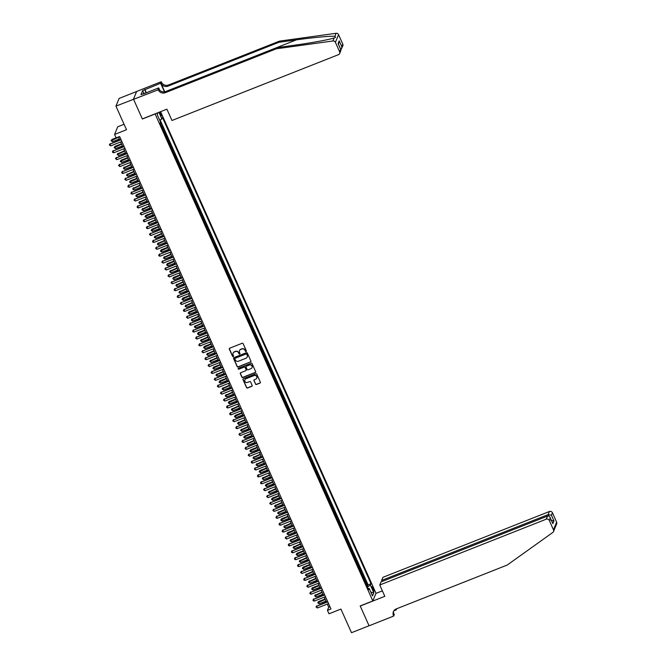 <?xml version="1.0" encoding="UTF-8"?>
<svg xmlns="http://www.w3.org/2000/svg" width="666" height="666" viewBox="0 0 666 666"><rect width="100%" height="100%" fill="white"/><g stroke="black" fill="none" stroke-linecap="round" stroke-linejoin="round"><path stroke-width="1" d="M246.079 351.531A0.533 0.508 -157.6 0 0 246.353 350.865L243.132 343.673A0.758 0.724 -157.6 0 0 242.141 343.273L229.737 348.176A0.758 0.724 -157.6 0 0 229.345 349.126L232.567 356.318A0.533 0.508 -157.6 0 0 233.533 356.327A0.533 0.508 -157.6 0 0 233.533 355.935L233.108 355.003A2.423 2.323 -157.6 0 1 234.349 351.964L235.381 351.556A2.423 2.323 -157.6 0 1 238.561 352.855L238.977 353.788A0.533 0.508 -157.6 0 0 239.951 353.796A0.533 0.508 -157.6 0 0 239.943 353.405L239.527 352.472A2.423 2.323 -157.6 0 1 240.759 349.434L241.8 349.026A2.423 2.323 -157.6 0 1 244.971 350.316L245.388 351.248A0.533 0.508 -157.6 0 0 246.079 351.531M239.535 350.574A2.423 2.323 -157.6 0 1 240.851 349.225L241.883 348.817A2.423 2.323 -157.6 0 1 245.055 350.108L245.471 351.04A0.533 0.508 -157.6 0 0 246.395 351.149M229.387 348.468A0.758 0.724 -157.6 0 0 229.429 348.917L232.65 356.11A0.533 0.508 -157.6 0 0 233.566 356.218M233.125 353.105A2.423 2.323 -157.6 0 1 234.432 351.756L235.473 351.348A2.423 2.323 -157.6 0 1 238.644 352.647L239.061 353.579A0.533 0.508 -157.6 0 0 239.976 353.688M373.31 588.253A2.473 0.508 68.4 0 0 372.127 586.621A2.473 0.508 68.4 0 0 372.76 589.585A2.473 0.508 68.4 0 0 373.942 591.217A2.473 0.508 68.4 0 0 373.31 588.253M255.494 384.082A0.758 0.724 -157.6 0 0 256.485 384.49L259.965 383.108A0.758 0.724 -157.6 0 0 260.348 382.159L256.776 374.175A0.758 0.724 -157.6 0 0 255.786 373.768L243.373 378.671A0.758 0.724 -157.6 0 0 242.99 379.62L246.562 387.612A0.758 0.724 -157.6 0 0 247.552 388.02L251.756 386.355A0.758 0.724 -157.6 0 0 252.148 385.406L250.616 381.984A0.758 0.724 -157.6 0 0 249.625 381.585L247.536 382.409A2.023 1.94 -157.6 0 1 244.855 379.82A2.023 1.94 -157.6 0 1 245.92 378.788L254.087 375.557A2.023 1.94 -157.6 0 1 256.776 378.138A2.023 1.94 -157.6 0 1 255.711 379.179L254.345 379.712A0.758 0.724 -157.6 0 0 253.962 380.661L255.578 383.874A0.758 0.724 -157.6 0 0 256.568 384.282L260.048 382.9A0.758 0.724 -157.6 0 0 260.398 382.617M155.02 114.003L142.374 118.998L133.5 99.167L142.324 118.898L166.908 109.174L171.97 120.488L338.445 54.67A2.314 2.214 -157.6 0 0 339.627 51.765L335.414 42.358A2.314 2.214 -157.6 0 0 332.917 40.976L276.298 48.801L165.318 92.682A5.403 5.17 22.4 0 1 158.242 89.793L115.942 106.11L126.507 129.737L114.569 134.457L116.109 137.904L119.622 136.513L330.96 608.965L327.447 610.347L328.987 613.802L340.925 609.074L351.498 632.7L369.056 625.757L360.189 605.927L372.827 600.932L155.078 113.853M250.549 362.054A0.758 0.724 -157.6 0 0 250.932 361.105L247.361 353.122A0.758 0.724 -157.6 0 0 246.37 352.714L233.957 357.617A0.758 0.724 -157.6 0 0 233.575 358.566L237.146 366.558A0.758 0.724 -157.6 0 0 238.137 366.966L250.632 361.846A0.758 0.724 -157.6 0 0 250.982 361.563M252.073 363.644L255.644 371.636A0.758 0.724 -157.6 0 1 255.253 372.585L242.849 377.489A0.758 0.724 -157.6 0 1 241.85 377.089L240.326 373.668A0.758 0.724 -157.6 0 1 240.709 372.719L245.746 370.729A0.758 0.724 -157.6 0 0 246.129 369.78L245.113 367.507A0.758 0.724 -157.6 0 0 244.122 367.108L238.886 369.18A0.533 0.508 -157.6 0 1 238.178 368.498A0.533 0.508 -157.6 0 1 238.461 368.231L251.074 363.245A0.758 0.724 -157.6 0 1 252.073 363.644M115.942 106.11L119.097 98.435L136.63 91.508M366.824 585.955L367.79 585.581L364.394 579.437A3.089 0.633 155.9 0 1 364.077 579.811M363.744 579.062L364.71 578.679L361.313 572.544A3.089 0.633 155.9 0 1 360.997 572.918M360.656 572.161L361.621 571.786L358.225 565.642A3.089 0.633 155.9 0 1 357.908 566.017M357.575 565.268L358.533 564.885L355.136 558.749A3.089 0.633 155.9 0 1 354.828 559.124M354.487 558.366L355.453 557.991L352.056 551.848A3.089 0.633 155.9 0 1 351.74 552.222M351.398 551.473L352.364 551.09L348.967 544.955A3.089 0.633 155.9 0 1 348.651 545.329M348.318 544.58L349.284 544.197L345.887 538.053A3.089 0.633 155.9 0 1 345.571 538.436M345.229 537.678L346.195 537.295L342.799 531.16A3.089 0.633 155.9 0 1 342.482 531.535M342.149 530.785L343.115 530.402L339.718 524.259A3.089 0.633 155.9 0 1 339.402 524.642M339.061 523.884L340.026 523.501L336.63 517.365A3.089 0.633 155.9 0 1 336.313 517.74M335.98 516.991L336.938 516.608L333.541 510.464A3.089 0.633 155.9 0 1 333.225 510.847M332.892 510.089L333.857 509.706L330.461 503.571A3.089 0.633 155.9 0 1 330.145 503.946M329.803 503.196L330.769 502.813L327.372 496.67A3.089 0.633 155.9 0 1 327.056 497.052M326.723 496.295L327.689 495.912L324.292 489.776A3.089 0.633 155.9 0 1 323.976 490.151M323.634 489.402L324.6 489.019L321.203 482.875A3.089 0.633 155.9 0 1 320.887 483.258M320.554 482.5L321.512 482.117L318.115 475.982A3.089 0.633 155.9 0 1 317.799 476.357M317.466 475.607L318.431 475.224L315.035 469.089A3.089 0.633 155.9 0 1 314.718 469.463M314.377 468.706L315.343 468.331L311.946 462.187A3.089 0.633 155.9 0 1 311.63 462.562M311.297 461.813L312.262 461.43L308.866 455.294A3.089 0.633 155.9 0 1 308.549 455.669M308.208 454.911L309.174 454.537L305.777 448.393A3.089 0.633 155.9 0 1 305.461 448.767M305.128 448.018L306.085 447.635L302.689 441.5A3.089 0.633 155.9 0 1 302.372 441.874M302.039 441.117L303.005 440.742L299.608 434.598A3.089 0.633 155.9 0 1 299.292 434.973M298.951 434.224L299.916 433.841L296.52 427.705A3.089 0.633 155.9 0 1 296.204 428.08M295.87 427.331L296.836 426.948L293.44 420.804A3.089 0.633 155.9 0 1 293.123 421.187M292.782 420.429L293.748 420.046L290.351 413.911A3.089 0.633 155.9 0 1 290.035 414.285M289.702 413.536L290.659 413.153L287.262 407.009A3.089 0.633 155.9 0 1 286.954 407.392M286.613 406.635L287.579 406.252L284.182 400.116A3.089 0.633 155.9 0 1 283.866 400.491M283.525 399.742L284.49 399.359L281.094 393.215A3.089 0.633 155.9 0 1 280.777 393.598M280.444 392.84L281.41 392.457L278.013 386.322A3.089 0.633 155.9 0 1 277.697 386.696M277.356 385.947L278.321 385.564L274.925 379.42A3.089 0.633 155.9 0 1 274.608 379.803M274.275 379.046L275.233 378.663L271.836 372.527A3.089 0.633 155.9 0 1 271.528 372.902M271.187 372.152L272.153 371.77L268.756 365.626A3.089 0.633 155.9 0 1 268.44 366.009M268.098 365.251L269.064 364.868L265.667 358.733A3.089 0.633 155.9 0 1 265.351 359.107M265.018 358.358L265.984 357.975L262.587 351.839A3.089 0.633 155.9 0 1 262.271 352.214M261.929 351.457L262.895 351.082L259.499 344.938A3.089 0.633 155.9 0 1 259.182 345.313M258.849 344.563L259.815 344.18L256.41 338.045A3.089 0.633 155.9 0 1 256.102 338.42M255.761 337.662L256.726 337.287L253.33 331.144A3.089 0.633 155.9 0 1 253.013 331.518M252.672 330.769L253.638 330.386L250.241 324.25A3.089 0.633 155.9 0 1 249.925 324.625M249.592 323.867L250.558 323.493L247.161 317.349A3.089 0.633 155.9 0 1 246.845 317.724M246.503 316.974L247.469 316.591L244.072 310.456A3.089 0.633 155.9 0 1 243.756 310.831M243.423 310.073L244.389 309.698L240.992 303.554A3.089 0.633 155.9 0 1 240.676 303.937M240.334 303.18L241.3 302.797L237.904 296.661A3.089 0.633 155.9 0 1 237.587 297.036M237.254 296.287L238.212 295.904L234.815 289.76A3.089 0.633 155.9 0 1 234.499 290.143M234.166 289.385L235.131 289.002L231.735 282.867A3.089 0.633 155.9 0 1 231.418 283.241M231.077 282.492L232.043 282.109L228.646 275.965A3.089 0.633 155.9 0 1 228.33 276.348M227.997 275.591L228.962 275.208L225.566 269.072A3.089 0.633 155.9 0 1 225.25 269.447M224.908 268.698L225.874 268.315L222.477 262.171A3.089 0.633 155.9 0 1 222.161 262.554M221.828 261.796L222.785 261.413L219.389 255.278A3.089 0.633 155.9 0 1 219.072 255.652M218.739 254.903L219.705 254.52L216.308 248.376A3.089 0.633 155.9 0 1 215.992 248.759M215.651 248.002L216.617 247.619L213.22 241.483A3.089 0.633 155.9 0 1 212.904 241.858M212.571 241.109L213.536 240.726L210.14 234.582A3.089 0.633 155.9 0 1 209.823 234.965M209.482 234.207L210.448 233.833L207.051 227.689A3.089 0.633 155.9 0 1 206.735 228.063M206.402 227.314L207.359 226.931L203.963 220.796A3.089 0.633 155.9 0 1 203.646 221.17M203.313 220.413L204.279 220.038L200.882 213.894A3.089 0.633 155.9 0 1 200.566 214.269M200.225 213.52L201.19 213.137L197.794 207.001A3.089 0.633 155.9 0 1 197.477 207.376M197.144 206.618L198.11 206.244L194.713 200.1A3.089 0.633 155.9 0 1 194.397 200.474M194.056 199.725L195.021 199.342L191.625 193.207A3.089 0.633 155.9 0 1 191.309 193.581M190.976 192.824L191.933 192.449L188.536 186.305A3.089 0.633 155.9 0 1 188.228 186.688M187.887 185.931L188.853 185.548L185.456 179.412A3.089 0.633 155.9 0 1 185.14 179.787M184.798 179.037L185.764 178.655L182.367 172.511A3.089 0.633 155.9 0 1 182.051 172.894M181.718 172.136L182.684 171.753L179.287 165.618A3.089 0.633 155.9 0 1 178.971 165.992M178.63 165.243L179.595 164.86L176.199 158.716A3.089 0.633 155.9 0 1 175.882 159.099M175.549 158.341L176.515 157.959L173.11 151.823A3.089 0.633 155.9 0 1 172.802 152.198M172.461 151.448L173.426 151.065L170.03 144.922A3.089 0.633 155.9 0 1 169.713 145.305M169.372 144.547L170.338 144.164L166.941 138.029A3.089 0.633 155.9 0 1 166.625 138.403M166.292 137.654L167.258 137.271L163.861 131.127A3.089 0.633 155.9 0 1 163.545 131.51M163.203 130.752L164.169 130.369L162.321 126.232L162.005 126.99A3.089 0.633 155.9 0 1 161.688 127.373M159.266 112.196A2.389 0.491 68.4 0 0 159.549 112.904L160.231 114.427A2.389 0.491 68.4 0 0 161.372 116.009A2.389 0.491 68.4 0 0 160.764 113.137L160.181 111.838M160.573 111.68L375.99 593.248L372.827 600.932M367.79 585.581L368.082 584.881L371.029 583.716L162.471 117.474L161.871 118.931L159.748 120.238M371.029 583.716L370.429 585.164L373.826 592.757L372.527 595.912L369.13 588.319L368.539 589.776L159.973 123.535L160.573 122.086L157.184 114.494L157.909 112.737L157.184 114.51M158.924 112.338L161.871 118.931M160.123 123.859L161.089 123.476L160.772 124.234A3.089 0.633 155.9 0 1 160.456 124.609M164.169 130.369L163.861 131.127M167.258 137.271L166.941 138.029M170.338 144.164L170.03 144.922M173.426 151.065L173.11 151.823M176.515 157.959L176.199 158.716M179.595 164.86L179.287 165.618M182.684 171.753L182.367 172.511M185.764 178.655L185.456 179.412M188.853 185.548L188.536 186.305M191.933 192.449L191.625 193.207M195.021 199.342L194.713 200.1M198.11 206.244L197.794 207.001M201.19 213.137L200.882 213.894M204.279 220.038L203.963 220.796M207.359 226.931L207.051 227.689M210.448 233.833L210.14 234.582M213.536 240.726L213.22 241.483M216.617 247.619L216.308 248.376M219.705 254.52L219.389 255.278M222.785 261.413L222.477 262.171M225.874 268.315L225.566 269.072M228.962 275.208L228.646 275.965M232.043 282.109L231.735 282.867M235.131 289.002L234.815 289.76M238.212 295.904L237.904 296.661M241.3 302.797L240.992 303.554M244.389 309.698L244.072 310.456M247.469 316.591L247.161 317.349M250.558 323.493L250.241 324.25M253.638 330.386L253.33 331.144M256.726 337.287L256.41 338.045M259.815 344.18L259.499 344.938M262.895 351.082L262.587 351.839M265.984 357.975L265.667 358.733M269.064 364.868L268.756 365.626M272.153 371.77L271.836 372.527M275.233 378.663L274.925 379.42M278.321 385.564L278.013 386.322M281.41 392.457L281.094 393.215M284.49 399.359L284.182 400.116M287.579 406.252L287.262 407.009M290.659 413.153L290.351 413.911M293.748 420.046L293.44 420.804M296.836 426.948L296.52 427.705M299.916 433.841L299.608 434.598M303.005 440.742L302.689 441.5M306.085 447.635L305.777 448.393M309.174 454.537L308.866 455.294M312.262 461.43L311.946 462.187M315.343 468.331L315.035 469.089M318.431 475.224L318.115 475.982M321.512 482.117L321.203 482.875M324.6 489.019L324.292 489.776M327.689 495.912L327.372 496.67M330.769 502.813L330.461 503.571M333.857 509.706L333.541 510.464M336.938 516.608L336.63 517.365M340.026 523.501L339.718 524.259M343.115 530.402L342.799 531.16M346.195 537.295L345.887 538.053M349.284 544.197L348.967 544.955M352.364 551.09L352.056 551.848M355.453 557.991L355.136 558.749M358.533 564.885L358.225 565.642M361.621 571.786L361.313 572.544M364.71 578.679L364.394 579.437M368.082 584.881L160.131 120.005M161.089 123.476L160.523 122.211M124.067 124.267L117.724 126.773L114.569 134.457M327.306 604.07L328.729 607.234L327.447 610.347M118.381 137.005L119.664 139.877M120.604 141.975L122.752 146.778M123.685 148.868L125.832 153.671M126.773 155.761L128.921 160.564M129.862 162.662L132.01 167.466M132.942 169.555L135.09 174.359M136.031 176.457L138.178 181.26M139.111 183.35L141.259 188.153M142.199 190.251L144.347 195.055M145.28 197.144L147.436 201.948M148.368 204.046L150.516 208.849M151.457 210.939L153.605 215.742M154.537 217.84L156.685 222.644M157.626 224.733L159.773 229.537M160.706 231.635L162.862 236.438M163.794 238.528L165.942 243.331M166.883 245.429L169.031 250.233M169.963 252.322L172.111 257.126M173.052 259.224L175.2 264.027M176.132 266.117L178.288 270.92M179.221 273.01L181.368 277.814M182.309 279.911L184.457 284.715M185.389 286.805L187.537 291.608M188.478 293.706L190.626 298.51M191.558 300.599L193.706 305.403M194.647 307.501L196.795 312.304M197.735 314.394L199.883 319.197M200.816 321.295L202.964 326.099M203.904 328.188L206.052 332.992M206.984 335.09L209.132 339.893M210.073 341.983L212.221 346.786M213.162 348.884L215.309 353.688M216.242 355.777L218.39 360.581M219.33 362.679L221.478 367.482M222.411 369.572L224.559 374.375M225.499 376.473L227.647 381.277M228.588 383.366L230.736 388.17M231.668 390.259L233.816 395.063M234.757 397.161L236.905 401.964M237.837 404.054L239.985 408.857M240.925 410.955L243.073 415.759M244.006 417.848L246.162 422.652M247.094 424.75L249.242 429.553M250.183 431.643L252.331 436.446M253.263 438.544L255.411 443.348M256.352 445.437L258.5 450.241M259.432 452.339L261.588 457.142M262.521 459.232L264.668 464.036M265.609 466.133L267.757 470.937M268.689 473.027L270.837 477.83M271.778 479.928L273.926 484.731M274.858 486.821L277.014 491.625M277.947 493.722L280.095 498.526M281.035 500.616L283.183 505.419M284.116 507.509L286.263 512.312M287.204 514.41L289.352 519.214M290.284 521.303L292.432 526.107M293.373 528.205L295.521 533.008M296.462 535.098L298.609 539.901M299.542 541.999L301.69 546.803M302.63 548.892L304.778 553.696M305.711 555.794L307.858 560.597M308.799 562.687L310.947 567.49M311.888 569.588L314.036 574.392M314.968 576.481L317.116 581.285M318.057 583.383L320.204 588.186M321.137 590.276L323.285 595.079M324.225 597.177L326.373 601.981M329.97 606.751L328.729 607.234M369.13 588.319L367.948 588.461M367.332 587.079L370.429 585.164M373.826 592.757L370.87 592.207M233.608 357.908A0.758 0.724 -157.6 0 0 233.658 358.366L237.229 366.35A0.758 0.724 -157.6 0 0 238.22 366.758L250.632 361.846M246.728 354.245A0.533 0.508 -157.6 0 0 246.037 353.962L235.14 358.266A0.533 0.508 -157.6 0 0 234.865 358.932L235.306 359.915A2.423 2.323 -157.6 0 0 238.486 361.205L245.929 358.266A2.423 2.323 -157.6 0 0 247.169 355.228L246.811 354.037A0.533 0.508 -157.6 0 0 246.12 353.754L246.037 353.962M234.915 358.441A0.533 0.508 -157.6 0 1 235.223 358.058L246.12 353.754M247.244 356.918A2.423 2.323 -157.6 0 0 247.252 355.02L247.169 355.228M246.811 354.037L247.252 355.02M240.359 373.002A0.758 0.724 -157.6 0 0 240.409 373.46L241.941 376.881A0.758 0.724 -157.6 0 0 242.932 377.281L255.344 372.377A0.758 0.724 -157.6 0 0 255.686 372.086M246.179 370.229A0.758 0.724 -157.6 0 0 246.212 369.572L245.205 367.299A0.758 0.724 -157.6 0 0 244.206 366.899L238.886 369.18M238.237 368.406A0.533 0.508 -157.6 0 0 238.969 368.972M250.965 368.664A2.023 1.94 -157.6 0 0 251.557 365.484A2.023 1.94 -157.6 0 0 249.342 365.043L246.47 366.175A0.758 0.724 -157.6 0 0 246.079 367.124L247.094 369.397A0.758 0.724 -157.6 0 0 248.085 369.796L250.965 368.664M252.073 367.515A2.023 1.94 -157.6 0 0 249.434 364.835L249.342 365.043M246.12 366.466A0.758 0.724 -157.6 0 1 246.553 365.967L249.434 364.835M254.004 380.003A0.758 0.724 -157.6 0 0 254.046 380.452L255.578 383.874M256.81 378.03A2.023 1.94 -157.6 0 0 254.179 375.349L254.087 375.557M244.905 379.72A2.023 1.94 -157.6 0 1 246.004 378.579L254.179 375.349M243.032 378.962A0.758 0.724 -157.6 0 0 243.073 379.42L246.645 387.404A0.758 0.724 -157.6 0 0 247.644 387.812L251.848 386.147A0.758 0.724 -157.6 0 0 252.189 385.855M116.075 137.82L111.871 139.485L112.429 141.725L119.281 139.019M118.506 137.296L111.039 140.726L111.871 139.485M112.429 141.725L111.039 140.726M120.904 139.385L109.948 144.156L121.07 139.752M110.722 145.879L109.332 144.88L109.948 144.156L110.722 145.879L121.845 141.483M109.332 144.88L110.165 143.631M143.148 93.931L145.313 93.073M276.298 48.801L276.773 47.669L294.131 45.263C310.697 43.032 329.603 39.569 334.166 37.945C335.772 37.479 335.997 36.938 334.823 36.339C331.135 35.847 312.97 37.512 296.353 39.86L278.996 42.258L168.007 86.139A5.403 5.17 22.4 0 1 160.931 83.25L161.23 81.735L136.647 91.458L133.483 99.134M332.917 40.976L334.166 37.945L334.881 37.704M278.996 42.258L279.462 41.126L168.481 84.998A5.403 5.17 22.4 0 1 161.397 82.118M158.242 89.793L158.708 88.661A5.403 5.17 22.4 0 0 165.784 91.542L276.773 47.669M339.627 51.765L340.651 49.292L338.087 43.565L339.202 40.842L341.766 46.57L342.79 44.089L338.578 34.674L335.414 42.358M334.823 36.339L336.072 33.3L279.462 41.126M158.075 89.419L158.691 87.912L143.198 94.039M143.964 93.606L142.632 90.626L140.984 94.63L143.09 93.798M142.632 90.626L160.614 83.242L161.23 81.735M158.691 87.912L159.682 90.126M164.768 91.833L160.931 83.25M164.477 91.875L160.614 83.242M336.072 33.3A2.314 2.214 22.4 0 1 338.578 34.674M342.79 44.089A2.314 2.214 22.4 0 1 342.824 45.804L340.9 49.742M144.88 89.46L146.362 92.782M146.12 92.882L144.738 89.793M340.651 49.292L340.867 50.558L339.66 53.48M338.087 43.565L338.386 44.231M339.202 40.842L338.503 44.356M341.766 46.57L341.616 48.726M379.762 584.998L546.237 519.189L547.51 516.083L381.035 581.901L379.762 584.998L384.815 596.311L360.231 606.035L369.072 625.79L393.656 616.075L394.272 614.568L393.523 612.878M382.109 581.476L381.643 580.427L382.917 577.322L549.392 511.505A2.314 2.214 22.4 0 1 552.422 512.745L556.634 522.161A2.314 2.214 22.4 0 1 556.668 523.867L553.513 531.551A2.314 2.214 -157.6 0 1 552.772 532.475L507.226 565.043L396.245 608.924A5.403 5.17 -157.6 0 0 393.489 615.692L393.656 616.075M552.422 512.745L551.406 515.226L553.962 520.945L552.847 523.667L550.283 517.94L549.267 520.421L553.479 529.836L556.634 522.161M396.67 608.757L396.195 609.898L395.837 609.099M393.872 610.814L396.195 609.898M375.932 593.398L382.376 590.85M381.643 580.427L548.118 514.61L549.392 511.505M553.513 531.551A2.314 2.214 -157.6 0 0 553.479 529.836M549.267 520.421A2.314 2.214 -157.6 0 0 546.237 519.189M393.673 611.138A5.403 5.17 -157.6 0 0 393.956 614.56L393.489 615.692M551.406 515.226L548.118 514.61L548.767 516.067M553.962 520.945L550.674 520.337M552.847 523.667L552.38 522.627M547.51 516.083C548.826 515.75 549.75 516.375 550.283 517.94L552.655 523.118M121.428 143.823L114.952 146.378L115.509 148.626L122.369 145.912M121.595 144.189L114.119 147.619L114.952 146.378M115.509 148.626L114.119 147.619M124.517 150.716L117.824 153.796L118.598 155.519L125.449 152.814M124.684 151.09L117.208 154.52L118.04 153.28M118.598 155.519L117.208 154.52M127.597 157.617L121.12 160.173L121.678 162.421L128.538 159.707M127.764 157.984L120.296 161.413L121.12 160.173M121.678 162.421L120.296 161.413M130.686 164.51L123.993 167.591L124.767 169.314L131.618 166.608M130.852 164.885L123.376 168.315L124.209 167.074M124.767 169.314L123.376 168.315M123.993 146.287L113.029 151.049L124.159 146.653M113.803 152.772L112.721 152.464L112.412 151.773L113.029 151.049L113.803 152.772L124.925 148.376M112.412 151.773L113.245 150.533M127.073 153.18L116.117 157.95L127.239 153.546M116.891 159.674L115.501 158.674L116.117 157.95L116.891 159.674L128.014 155.278M115.501 158.674L116.334 157.426M130.161 160.081L119.206 164.843L130.328 160.448M119.972 166.567L118.581 165.568L119.206 164.843L119.972 166.567L131.102 162.171M118.581 165.568L119.414 164.327M133.25 166.975L122.286 171.745L133.408 167.341M123.06 173.468L121.978 173.152L121.67 172.461L122.286 171.745L123.06 173.468L134.182 169.064M121.67 172.461L122.502 171.22M133.774 171.412L127.081 174.492L127.855 176.215L134.707 173.501M133.933 171.778L126.465 175.208L127.298 173.968M127.855 176.215L126.465 175.208M136.33 173.868L125.374 178.638L136.497 174.242M126.14 180.361L124.758 179.362L125.374 178.638L126.14 180.361L137.271 175.966M124.758 179.362L125.583 178.122M136.855 178.305L130.378 180.869L130.936 183.108L137.795 180.403M137.021 178.671L129.545 182.109L130.378 180.869M130.936 183.108L129.545 182.109M139.419 180.769L128.455 185.539L139.585 181.135M129.229 187.263L128.147 186.946L127.839 186.255L128.455 185.539L129.229 187.263L140.351 182.859M127.839 186.255L128.671 185.015M139.943 185.206L133.25 188.287L134.024 190.01L140.876 187.296M140.11 185.573L132.634 189.002L133.466 187.762M134.024 190.01L132.634 189.002M142.499 187.662L131.543 192.432L142.666 188.037M132.318 194.156L131.235 193.848L130.927 193.157L131.543 192.432L132.318 194.156L143.44 189.76M130.927 193.157L131.76 191.916M143.024 192.099L136.547 194.663L137.104 196.903L143.964 194.197M143.19 192.466L135.722 195.904L136.547 194.663M137.104 196.903L135.722 195.904M145.588 194.564L134.632 199.334L145.754 194.93M135.398 201.057L134.008 200.05L134.632 199.334L135.398 201.057L146.528 196.653M134.008 200.05L134.84 198.809M146.112 199.001L139.419 202.073L140.193 203.804L147.044 201.09M146.279 199.367L138.803 202.797L139.635 201.557M140.193 203.804L138.803 202.797M148.676 201.457L137.712 206.227L148.834 201.831M138.486 207.95L137.404 207.642L137.096 206.951L137.712 206.227L138.486 207.95L149.609 203.555M137.096 206.951L137.929 205.711M149.201 205.894L142.507 208.974L143.282 210.697L150.133 207.983M149.359 206.26L141.891 209.698L142.724 208.458M143.282 210.697L141.891 209.698M151.756 208.358L140.801 213.12L151.923 208.724M141.567 214.852L140.185 213.844L140.801 213.12L141.567 214.852L152.697 210.448M140.185 213.844L141.009 212.604M152.281 212.795L145.804 215.351L146.362 217.599L153.222 214.885M152.447 213.162L144.972 216.592L145.804 215.351M146.362 217.599L144.972 216.592M154.845 215.251L143.881 220.021L155.011 215.626M144.655 221.745L143.573 221.437L143.265 220.746L143.881 220.021L144.655 221.745L155.777 217.349M143.265 220.746L144.097 219.505M155.369 219.688L148.676 222.769L149.45 224.492L156.302 221.778M155.536 220.055L148.06 223.493L148.893 222.253M149.45 224.492L148.06 223.493M157.925 222.153L146.97 226.915L158.092 222.519M147.744 228.646L146.662 228.33L146.354 227.639L146.97 226.915L147.744 228.646L158.866 224.242M146.354 227.639L147.186 226.398M158.45 226.582L151.973 229.146L152.531 231.385L159.39 228.679M158.616 226.956L151.14 230.386L151.973 229.146M152.531 231.385L151.14 230.386M161.014 229.046L150.058 233.816L161.18 229.42M150.824 235.539L149.434 234.54L150.058 233.816L150.824 235.539L161.946 231.144M149.434 234.54L150.266 233.3M161.538 233.483L154.845 236.563L155.619 238.286L162.471 235.573M161.705 233.849L154.229 237.287L155.061 236.039M155.619 238.286L154.229 237.287M164.102 235.947L153.138 240.709L164.261 236.313M153.913 242.432L152.83 242.124L152.522 241.433L153.138 240.709L153.913 242.432L165.035 238.037M152.522 241.433L153.355 240.193M164.619 240.376L157.934 243.456L158.708 245.18L165.559 242.474M164.785 240.751L157.318 244.181L158.15 242.94M158.708 245.18L157.318 244.181M167.183 242.84L156.227 247.61L167.349 243.215M156.993 249.334L155.611 248.335L156.227 247.61L156.993 249.334L168.123 244.938M155.611 248.335L156.435 247.094M167.707 247.277L161.23 249.833L161.788 252.081L168.648 249.367M167.874 247.644L160.398 251.082L161.23 249.833M161.788 252.081L160.398 251.082M170.271 249.742L159.307 254.504L170.438 250.108M160.081 256.227L158.999 255.919L158.691 255.228L159.307 254.504L160.081 256.227L171.204 251.831M158.691 255.228L159.524 253.987M170.796 254.171L164.102 257.251L164.877 258.974L171.728 256.268M170.962 254.545L163.486 257.975L164.319 256.735M164.877 258.974L163.486 257.975M173.351 256.635L162.396 261.405L173.518 257.001M163.17 263.128L161.78 262.129L162.396 261.405L163.17 263.128L174.292 258.733M161.78 262.129L162.612 260.881M173.876 261.072L167.399 263.628L167.957 265.876L174.817 263.162M174.042 261.438L166.567 264.868L167.399 263.628M167.957 265.876L166.567 264.868M176.44 263.536L165.484 268.298L176.607 263.903M166.25 270.021L164.86 269.022L165.484 268.298L166.25 270.021L177.372 265.626M164.86 269.022L165.692 267.782M176.965 267.965L170.271 271.045L171.045 272.769L177.897 270.063M177.131 268.34L169.655 271.77L170.488 270.529M171.045 272.769L169.655 271.77M179.529 270.429L168.565 275.2L179.687 270.796M169.339 276.923L167.949 275.924L168.565 275.2L169.339 276.923L180.461 272.527M167.949 275.924L168.781 274.675M180.045 274.867L173.568 277.422L174.134 279.67L180.986 276.956M180.211 275.233L172.744 278.663L173.568 277.422M174.134 279.67L172.744 278.663M182.609 277.331L171.653 282.093L182.775 277.697M172.419 283.816L171.037 282.817L171.653 282.093L172.419 283.816L183.55 279.42M171.037 282.817L171.861 281.576M183.133 281.76L176.44 284.84L177.214 286.563L184.074 283.858M183.3 282.134L175.824 285.564L176.656 284.324M177.214 286.563L175.824 285.564M185.697 284.224L174.733 288.994L185.864 284.59M175.508 290.717L174.425 290.401L174.117 289.71L174.733 288.994L175.508 290.717L186.63 286.313M174.117 289.71L174.95 288.47M186.222 288.661L179.529 291.741L180.303 293.465L187.154 290.751M186.38 289.027L178.913 292.457L179.745 291.217M180.303 293.465L178.913 292.457M188.778 291.117L177.822 295.887L188.944 291.492M178.596 297.61L177.514 297.302L177.206 296.611L177.822 295.887L178.596 297.61L189.718 293.215M177.206 296.611L178.038 295.371M189.302 295.554L182.825 298.118L183.383 300.358L190.243 297.652M189.469 295.929L181.993 299.359L182.825 298.118M183.383 300.358L181.993 299.359M191.866 298.018L180.911 302.789L192.033 298.385M181.676 304.512L180.286 303.505L180.911 302.789L181.676 304.512L192.799 300.108M180.286 303.505L181.119 302.264M192.391 302.456L185.697 305.536L186.472 307.259L193.323 304.545M192.557 302.822L185.081 306.252L185.914 305.011M186.472 307.259L185.081 306.252M194.955 304.911L183.991 309.682L195.113 305.286M184.765 311.405L183.683 311.097L183.375 310.406L183.991 309.682L184.765 311.405L195.887 307.009M183.375 310.406L184.207 309.166M195.471 309.349L188.994 311.913L189.552 314.152L196.412 311.447M195.638 309.715L188.17 313.153L188.994 311.913M189.552 314.152L188.17 313.153M198.56 316.25L191.866 319.322L192.641 321.054L199.492 318.34M198.726 316.616L191.25 320.046L192.083 318.806M192.641 321.054L191.25 320.046M201.648 323.143L194.955 326.223L195.729 327.947L202.581 325.241M201.806 323.51L194.339 326.948L195.171 325.707M195.729 327.947L194.339 326.948M198.035 311.813L187.079 316.583L198.202 312.179M187.845 318.306L186.455 317.299L187.079 316.583L187.845 318.306L198.976 313.902M186.455 317.299L187.288 316.059M201.124 318.706L190.16 323.476L201.29 319.081M190.934 325.199L189.852 324.891L189.544 324.2L190.16 323.476L190.934 325.199L202.056 320.804M189.544 324.2L190.376 322.96M204.204 325.607L193.248 330.369L204.37 325.974M194.022 332.101L192.94 331.785L192.632 331.094L193.248 330.369L194.022 332.101L205.145 327.697M192.632 331.094L193.465 329.853M204.728 330.045L198.252 332.6L198.809 334.848L205.669 332.134M204.895 330.411L197.419 333.841L198.252 332.6M198.809 334.848L197.419 333.841M207.293 332.5L196.328 337.271L207.459 332.875M197.103 338.994L196.02 338.686L195.712 337.995L196.328 337.271L197.103 338.994L208.225 334.598M195.712 337.995L196.545 336.755M207.817 336.938L201.124 340.018L201.898 341.741L208.749 339.027M207.983 337.304L200.508 340.742L201.34 339.502M201.898 341.741L200.508 340.742M210.373 339.402L199.417 344.164L210.539 339.768M200.191 345.895L199.109 345.579L198.801 344.888L199.417 344.164L200.191 345.895L211.313 341.491M198.801 344.888L199.634 343.648M210.897 343.831L204.42 346.395L204.978 348.634L211.838 345.929M211.064 344.205L203.596 347.635L204.42 346.395M204.978 348.634L203.596 347.635M213.461 346.295L202.506 351.065L213.628 346.67M203.272 352.789L201.881 351.79L202.506 351.065L203.272 352.789L214.402 348.393M201.881 351.79L202.714 350.549M213.986 350.732L207.293 353.812L208.067 355.536L214.918 352.822M214.152 351.099L206.676 354.537L207.509 353.288M208.067 355.536L206.676 354.537M216.55 353.196L205.586 357.958L216.716 353.563M206.36 359.682L205.278 359.374L204.97 358.683L205.586 357.958L206.36 359.682L217.482 355.286M204.97 358.683L205.802 357.442M217.074 357.625L210.381 360.706L211.155 362.429L218.007 359.723M217.233 358L209.765 361.43L210.598 360.189M211.155 362.429L209.765 361.43M219.63 360.09L208.674 364.86L219.797 360.464M209.44 366.583L208.058 365.584L208.674 364.86L209.44 366.583L220.571 362.187M208.058 365.584L208.883 364.344M220.155 364.527L213.678 367.083L214.236 369.33L221.095 366.616M220.321 364.893L212.845 368.331L213.678 367.083M214.236 369.33L212.845 368.331M222.719 366.991L211.755 371.753L222.885 367.357M212.529 373.476L211.447 373.168L211.139 372.477L211.755 371.753L212.529 373.476L223.651 369.081M211.139 372.477L211.971 371.237M223.243 371.42L216.55 374.5L217.324 376.223L224.176 373.518M223.41 371.795L215.934 375.224L216.766 373.984M217.324 376.223L215.934 375.224M225.799 373.884L214.843 378.654L225.965 374.25M215.618 380.378L214.227 379.379L214.843 378.654L215.618 380.378L226.74 375.982M214.227 379.379L215.06 378.13M226.323 378.321L219.847 380.877L220.404 383.125L227.264 380.411M226.49 378.688L219.022 382.126L219.847 380.877M220.404 383.125L219.022 382.126M228.888 380.786L217.932 385.547L229.054 381.152M218.698 387.271L217.307 386.272L217.932 385.547L218.698 387.271L229.828 382.875M217.307 386.272L218.14 385.031M229.412 385.214L222.719 388.295L223.493 390.018L230.344 387.312M229.579 385.589L222.103 389.019L222.935 387.779M223.493 390.018L222.103 389.019M231.976 387.679L221.012 392.449L232.134 388.045M221.786 394.172L220.396 393.173L221.012 392.449L221.786 394.172L232.909 389.776M220.396 393.173L221.229 391.924M232.501 392.116L225.807 395.196L226.582 396.919L233.433 394.205M232.659 392.482L225.191 395.912L226.024 394.672M226.582 396.919L225.191 395.912M235.056 394.58L224.101 399.342L235.223 394.946M224.867 401.065L223.485 400.066L224.101 399.342L224.867 401.065L235.997 396.67M223.485 400.066L224.309 398.826M235.581 399.009L229.104 401.573L229.662 403.812L236.522 401.107M235.747 399.384L228.272 402.813L229.104 401.573M229.662 403.812L228.272 402.813M238.145 401.473L227.181 406.243L238.311 401.839M227.955 407.967L226.873 407.65L226.565 406.959L227.181 406.243L227.955 407.967L239.077 403.563M226.565 406.959L227.397 405.719M238.669 405.91L231.976 408.991L232.75 410.714L239.602 408M238.836 406.277L231.36 409.707L232.193 408.466M232.75 410.714L231.36 409.707M241.225 408.375L230.27 413.136L241.392 408.741M231.044 414.86L229.961 414.552L229.653 413.861L230.27 413.136L231.044 414.86L242.166 410.464M229.653 413.861L230.486 412.62M241.75 412.803L235.273 415.368L235.831 417.607L242.69 414.901M241.916 413.178L234.449 416.608L235.273 415.368M235.831 417.607L234.449 416.608M244.314 415.268L233.358 420.038L244.48 415.634M234.124 421.761L232.734 420.754L233.358 420.038L234.124 421.761L245.246 417.357M232.734 420.754L233.566 419.513M244.838 419.705L238.145 422.785L238.919 424.508L245.771 421.794M245.005 420.071L237.529 423.501L238.361 422.261M238.919 424.508L237.529 423.501M247.402 422.161L236.438 426.931L247.561 422.535M237.213 428.654L236.13 428.346L235.822 427.655L236.438 426.931L237.213 428.654L248.335 424.259M235.822 427.655L236.655 426.415M247.919 426.598L241.234 429.678L242.008 431.402L248.859 428.696M248.085 426.964L240.617 430.403L241.45 429.162M242.008 431.402L240.617 430.403M250.483 429.062L239.527 433.832L250.649 429.428M240.293 435.556L238.911 434.548L239.527 433.832L240.293 435.556L251.423 431.152M238.911 434.548L239.735 433.308M251.007 433.499L244.53 436.055L245.088 438.303L251.948 435.589M251.174 433.866L243.698 437.296L244.53 436.055M245.088 438.303L243.698 437.296M253.571 435.955L242.607 440.726L253.738 436.33M243.381 442.449L242.299 442.141L241.991 441.45L242.607 440.726L243.381 442.449L254.504 438.053M241.991 441.45L242.824 440.209M254.096 440.392L247.402 443.473L248.177 445.196L255.028 442.49M254.262 440.759L246.786 444.197L247.619 442.957M248.177 445.196L246.786 444.197M256.651 442.857L245.696 447.619L256.818 443.223M246.47 449.35L245.388 449.034L245.08 448.343L245.696 447.619L246.47 449.35L257.592 444.946M245.08 448.343L245.912 447.102M257.176 447.294L250.699 449.85L251.257 452.097L258.117 449.383M257.342 447.66L249.867 451.09L250.699 449.85M251.257 452.097L249.867 451.09M259.74 449.75L248.784 454.52L259.906 450.124M249.55 456.243L248.16 455.244L248.784 454.52L249.55 456.243L260.672 451.848M248.16 455.244L248.992 454.004M260.264 454.187L253.571 457.267L254.345 458.991L261.197 456.277M260.431 454.553L252.955 457.992L253.788 456.751M254.345 458.991L252.955 457.992M262.829 456.651L251.865 461.413L262.987 457.018M252.639 463.145L251.557 462.828L251.249 462.137L251.865 461.413L252.639 463.145L263.761 458.741M251.249 462.137L252.081 460.897M263.345 461.08L256.66 464.16L257.434 465.884L264.285 463.178M263.511 461.455L256.044 464.885L256.876 463.644M257.434 465.884L256.044 464.885M265.909 463.544L254.953 468.315L266.075 463.919M255.719 470.038L254.337 469.039L254.953 468.315L255.719 470.038L266.85 465.642M254.337 469.039L255.161 467.798M266.433 467.982L259.956 470.546L260.514 472.785L267.374 470.071M266.6 468.348L259.124 471.786L259.956 470.546M260.514 472.785L259.124 471.786M268.997 470.446L258.033 475.208L269.164 470.812M258.808 476.931L257.725 476.623L257.417 475.932L258.033 475.208L258.808 476.931L269.93 472.535M257.417 475.932L258.25 474.692M269.522 474.875L262.829 477.955L263.603 479.678L270.454 476.973M269.68 475.249L262.213 478.679L263.045 477.439M263.603 479.678L262.213 478.679M272.078 477.339L261.122 482.109L272.244 477.713M261.896 483.832L260.814 483.524L260.506 482.833L261.122 482.109L261.896 483.832L273.018 479.437M260.506 482.833L261.338 481.593M272.602 481.776L266.125 484.332L266.683 486.58L273.543 483.866M272.769 482.142L265.293 485.581L266.125 484.332M266.683 486.58L265.293 485.581M275.166 484.24L264.211 489.002L275.333 484.607M264.976 490.725L263.586 489.726L264.211 489.002L264.976 490.725L276.099 486.33M263.586 489.726L264.419 488.486M275.691 488.669L268.997 491.749L269.772 493.473L276.623 490.767M275.857 489.044L268.381 492.474L269.214 491.233M269.772 493.473L268.381 492.474M278.255 491.133L267.291 495.904L278.413 491.508M268.065 497.627L266.675 496.628L267.291 495.904L268.065 497.627L279.187 493.231M266.675 496.628L267.507 495.379M278.771 495.571L272.294 498.126L272.852 500.374L279.712 497.66M278.937 495.937L271.47 499.375L272.294 498.126M272.852 500.374L271.47 499.375M281.335 498.035L270.379 502.797L281.502 498.401M271.145 504.52L269.763 503.521L270.379 502.797L271.145 504.52L282.276 500.124M269.763 503.521L270.587 502.281M281.86 502.464L275.166 505.544L275.94 507.267L282.8 504.562M282.026 502.838L274.55 506.268L275.383 505.028M275.94 507.267L274.55 506.268M284.424 504.928L273.46 509.698L284.59 505.294M274.234 511.421L272.844 510.422L273.46 509.698L274.234 511.421L285.356 507.026M272.844 510.422L273.676 509.174M284.948 509.365L278.255 512.445L279.029 514.169L285.88 511.455M285.106 509.731L277.639 513.161L278.471 511.921M279.029 514.169L277.639 513.161M287.504 511.829L276.548 516.591L287.67 512.196M277.322 518.315L276.24 518.006L275.932 517.316L276.548 516.591L277.322 518.315L288.445 513.919M275.932 517.316L276.765 516.075M288.028 516.258L281.551 518.822L282.109 521.062L288.969 518.356M288.195 516.633L280.719 520.063L281.551 518.822M282.109 521.062L280.719 520.063M290.592 518.722L279.628 523.493L290.759 519.089M280.403 525.216L279.32 524.9L279.012 524.209L279.628 523.493L280.403 525.216L291.525 520.82M279.012 524.209L279.845 522.968M291.117 523.16L284.424 526.24L285.198 527.963L292.049 525.249M291.283 523.526L283.808 526.956L284.64 525.715M285.198 527.963L283.808 526.956M293.681 525.624L282.717 530.386L293.839 525.99M283.491 532.109L282.409 531.801L282.101 531.11L282.717 530.386L283.491 532.109L294.613 527.713M282.101 531.11L282.933 529.87M294.197 530.053L287.72 532.617L288.278 534.856L295.138 532.151M294.364 530.427L286.896 533.857L287.72 532.617M288.278 534.856L286.896 533.857M296.761 532.517L285.806 537.287L296.928 532.883M286.571 539.01L285.181 538.003L285.806 537.287L286.571 539.01L297.702 534.607M285.181 538.003L286.014 536.763M297.286 536.954L290.592 540.034L291.367 541.758L298.218 539.044M297.452 537.32L289.976 540.75L290.809 539.51M291.367 541.758L289.976 540.75M299.85 539.41L288.886 544.18L300.016 539.785M289.66 545.904L288.578 545.596L288.27 544.905L288.886 544.18L289.66 545.904L300.782 541.508M288.27 544.905L289.102 543.664M300.374 543.847L293.681 546.928L294.455 548.651L301.307 545.945M300.533 544.214L293.065 547.652L293.897 546.411M294.455 548.651L293.065 547.652M302.93 546.311L291.974 551.082L303.097 546.678M292.749 552.805L291.666 552.489L291.358 551.798L291.974 551.082L292.749 552.805L303.871 548.401M291.358 551.798L292.191 550.557M303.455 550.749L296.978 553.304L297.536 555.552L304.395 552.838M303.621 551.115L296.145 554.545L296.978 553.304M297.536 555.552L296.145 554.545M306.019 553.205L295.055 557.975L306.185 553.579M295.829 559.698L294.747 559.39L294.439 558.699L295.055 557.975L295.829 559.698L306.951 555.302M294.439 558.699L295.271 557.459M306.543 557.642L299.85 560.722L300.624 562.445L307.476 559.74M306.71 558.008L299.234 561.446L300.066 560.206M300.624 562.445L299.234 561.446M309.099 560.106L298.143 564.876L309.265 560.472M298.917 566.6L297.835 566.283L297.527 565.592L298.143 564.876L298.917 566.6L310.04 562.196M297.527 565.592L298.36 564.352M309.623 564.543L303.147 567.099L303.704 569.347L310.564 566.633M309.79 564.91L302.322 568.339L303.147 567.099M303.704 569.347L302.322 568.339M312.188 566.999L301.232 571.769L312.354 567.374M301.998 573.493L300.607 572.494L301.232 571.769L301.998 573.493L313.128 569.097M300.607 572.494L301.44 571.253M312.712 571.436L306.019 574.517L306.793 576.24L313.644 573.526M312.878 571.803L305.403 575.241L306.235 574M306.793 576.24L305.403 575.241M315.276 573.901L304.312 578.662L315.434 574.267M305.086 580.394L304.004 580.078L303.696 579.387L304.312 578.662L305.086 580.394L316.208 575.99M303.696 579.387L304.529 578.146M315.801 578.329L309.107 581.41L309.881 583.133L316.733 580.427M315.959 578.704L308.491 582.134L309.324 580.894M309.881 583.133L308.491 582.134M318.356 580.794L307.401 585.564L318.523 581.168M308.167 587.287L306.785 586.288L307.401 585.564L308.167 587.287L319.297 582.892M306.785 586.288L307.609 585.048M318.881 585.231L312.404 587.795L312.962 590.034L319.822 587.32M319.047 585.597L311.571 589.035L312.404 587.795M312.962 590.034L311.571 589.035M321.445 587.695L310.481 592.457L321.611 588.061M311.255 594.189L310.173 593.872L309.865 593.181L310.481 592.457L311.255 594.189L322.377 589.785M309.865 593.181L310.697 591.941M321.969 592.124L315.276 595.204L316.05 596.927L322.902 594.222M322.136 592.499L314.66 595.928L315.493 594.688M316.05 596.927L314.66 595.928M324.525 594.588L313.569 599.358L324.692 594.963M314.344 601.082L313.261 600.774L312.953 600.083L313.569 599.358L314.344 601.082L325.466 596.686M312.953 600.083L313.786 598.842M325.05 599.025L318.573 601.581L319.131 603.829L325.99 601.115M325.216 599.392L317.749 602.83L318.573 601.581M319.131 603.829L317.749 602.83M327.614 601.49L316.658 606.251L327.78 601.856M317.424 607.975L316.034 606.976L316.658 606.251L317.424 607.975L328.554 603.579M316.034 606.976L316.866 605.735M162.005 126.99L160.772 124.234M159.823 113.511L160.764 113.137M296.353 39.86L165.035 91.775M168.007 86.139L168.481 84.998M165.784 91.542L165.318 92.682M338.286 43.889L340.85 49.609"/></g></svg>
